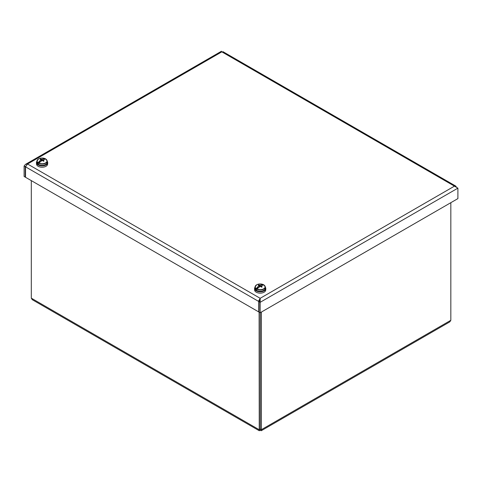 <?xml version="1.0" encoding="UTF-8"?>
<svg xmlns="http://www.w3.org/2000/svg" width="482" height="482" viewBox="0 0 482 482"><rect width="100%" height="100%" fill="white"/><g stroke="black" fill="none" stroke-linecap="round" stroke-linejoin="round"><path stroke-width="0.72" d="M259.099 312.137L259.25 430.727L32.342 299.726L31.306 298.159L31.306 180.623M259.25 430.727L260.244 430.336L260.256 429.022L260.232 312.722M260.244 429.028L261.389 429.673L261.389 312.053M450.833 202.681L450.833 320.295L449.796 321.868L261.238 430.733L261.389 429.673L450.833 320.295M260.256 429.022L260.256 312.71M260.244 430.336L261.238 430.727M260.232 429.022L259.099 429.673L31.306 298.159M456.46 187.317L455.809 186.112L454.442 186.148L221.828 51.851C221.352 51.032 221.352 51.032 221.828 51.851L223.232 52.128M260.172 312.758L260.172 298.304L258.768 300.744L258.738 311.926L25.54 177.292L25.54 166.838L27.558 164.007L260.172 298.304L454.442 186.148L457.9 188.143L260.172 302.298L259.045 301.648L259.045 312.101L260.172 312.758L457.9 198.602L457.9 188.143M25.685 166.194L25.233 166.658L25.233 177.117L25.54 176.936M25.233 177.117L24.1 176.46L24.1 166.007L25.474 164.386L27.558 164.007L221.828 51.851M25.612 166.441L25.233 166.658L24.1 166.007M259.864 300.816L260.172 298.304M258.768 300.744L260.172 299.611L259.045 301.648M258.738 311.926L259.045 311.752M259.461 301.051L258.738 301.473L25.54 166.838M256.677 284.802A4.947 2.856 180 0 1 263.323 284.621L263.395 284.651A5.031 2.904 180 0 1 264.034 285.019L263.985 285.007A4.947 2.856 180 0 1 263.672 288.839A4.947 2.856 180 0 1 257.027 289.025L256.948 289.11A5.031 2.904 180 0 1 256.316 288.742L256.358 288.64A4.947 2.856 180 0 1 256.677 284.802M261.274 285.88L260.533 286.308L260.153 285.187A10.002 7.073 105 0 1 263.323 284.621L261.708 285.627M264.034 285.019L263.985 285.007A10.002 4.085 -48.4 0 0 261.28 285.838L261.178 286.591M261.262 285.959L260.533 286.308M260.153 285.187A10.164 8.778 180 0 0 259.732 285.193A10.158 6.356 -115.5 0 0 258.81 284.856A10.164 7.188 105 0 0 258.177 285.224A10.158 5.332 55.8 0 1 259.069 285.573A10.164 0.512 85.9 0 0 259.069 285.814A10.002 7.073 105 0 0 256.358 288.64M257.027 289.025A10.002 4.085 -48.4 0 1 260.196 286.465A10.164 7.76 0 0 1 260.617 286.471A10.158 5.332 55.8 0 1 261.533 287.164A10.164 4.151 -48.4 0 1 262.172 286.796A10.158 6.356 -115.5 0 0 261.28 286.085A10.164 0.512 -85.9 0 0 261.28 285.838M259.069 285.573L259.238 287.121M259.069 285.814L259.177 287.164L258.557 287.652M259.177 287.085L256.316 288.742M259.732 285.193L259.659 286.82M261.28 286.085L261.196 286.892M258.81 284.856L258.894 285.501M255.086 287.152A5.627 3.247 0 0 0 254.55 288.622L254.61 290.007A5.567 3.211 0 0 0 256.237 292.2A5.567 3.211 0 0 0 262.238 292.911A5.567 3.211 0 0 0 265.739 290.007L265.799 288.622A5.627 3.247 0 0 0 265.257 287.152M254.55 288.622A5.627 3.247 0 0 0 256.195 290.839A5.627 3.247 0 0 0 262.262 291.556A5.627 3.247 0 0 0 265.799 288.622M38.578 158.885A4.947 2.856 180 0 1 45.224 158.705L45.296 158.735A5.031 2.904 180 0 1 45.935 159.102L45.886 159.084A4.947 2.856 180 0 1 45.573 162.922A4.947 2.856 180 0 1 38.928 163.103L38.849 163.193A5.031 2.904 180 0 1 38.217 162.826L38.265 162.723A4.947 2.856 180 0 1 38.578 158.885M43.175 159.958L42.434 160.392L42.054 159.265A10.002 7.073 105 0 1 45.224 158.705L43.609 159.711M37.518 159.795A5.085 2.934 -0 0 0 36.994 161.096A5.085 2.934 -0 0 0 42.073 164.031A5.085 2.934 -0 0 0 47.158 161.096L45.886 159.084A10.002 4.085 -48.4 0 0 43.181 159.916L43.043 160.934M43.163 160.042L42.434 160.392M42.054 159.265A10.164 8.778 180 0 0 41.633 159.277A10.158 6.356 -115.5 0 0 40.711 158.94A10.164 7.188 105 0 0 40.078 159.307A10.158 5.332 55.8 0 1 40.97 159.656A10.164 0.512 85.9 0 0 40.97 159.891A10.002 7.073 105 0 0 38.265 162.723M38.928 163.103A10.002 4.085 -48.4 0 1 42.097 160.542A10.164 7.76 0 0 1 42.518 160.554A10.158 5.332 55.8 0 1 43.44 161.247A10.164 4.151 -48.4 0 1 44.073 160.88A10.158 6.356 -115.5 0 0 43.181 160.169A10.164 0.512 -85.9 0 0 43.181 159.916M40.97 159.656L41.139 161.205M40.97 159.891L41.084 161.247L40.458 161.735M41.084 161.169L38.217 162.826M41.633 159.277L41.566 160.898M43.181 160.169L43.097 160.976M40.711 158.94L40.795 159.578M36.994 161.235A5.627 3.247 0 0 0 36.451 162.705L36.512 164.085A5.567 3.211 0 0 0 38.138 166.278A5.567 3.211 0 0 0 44.139 166.989A5.567 3.211 0 0 0 47.64 164.085L47.7 162.705A5.627 3.247 0 0 0 47.158 161.235M36.451 162.705A5.627 3.247 0 0 0 38.096 164.922A5.627 3.247 0 0 0 44.163 165.639A5.627 3.247 0 0 0 47.7 162.705M256.677 290.453A4.814 2.778 -0 0 0 263.576 290.507M265.257 288.32A5.085 2.934 180 0 1 263.768 290.393A5.085 2.934 180 0 1 258.225 291.032A5.085 2.934 180 0 1 255.086 288.32L256.93 290.676C258.466 291.02 258.828 292.213 263.714 290.519C264.937 289.574 265.449 288.839 265.257 288.32L265.257 287.013A5.085 2.934 -0 0 0 264.732 285.718M255.617 285.718A5.085 2.934 -0 0 0 255.086 287.013A5.085 2.934 -0 0 0 260.172 289.953A5.085 2.934 -0 0 0 265.257 287.013L264.028 285.013M38.578 164.531A4.814 2.778 -0 0 0 45.477 164.591M47.158 162.404A5.085 2.934 180 0 1 45.669 164.476A5.085 2.934 180 0 1 40.133 165.115A5.085 2.934 180 0 1 36.994 162.404L38.831 164.76C40.367 165.103 40.729 166.296 45.615 164.603C46.838 163.651 47.35 162.922 47.158 162.404L47.158 161.096A5.085 2.934 -0 0 0 46.634 159.795M455.809 186.112L222.901 51.646M221.467 51.231L25.474 164.386M255.086 288.32L255.086 287.013L256.635 284.814C258.804 283.753 261.045 283.693 263.365 284.633M36.994 162.404L36.994 161.096L38.536 158.897C40.705 157.837 42.946 157.777 45.266 158.717"/></g></svg>
